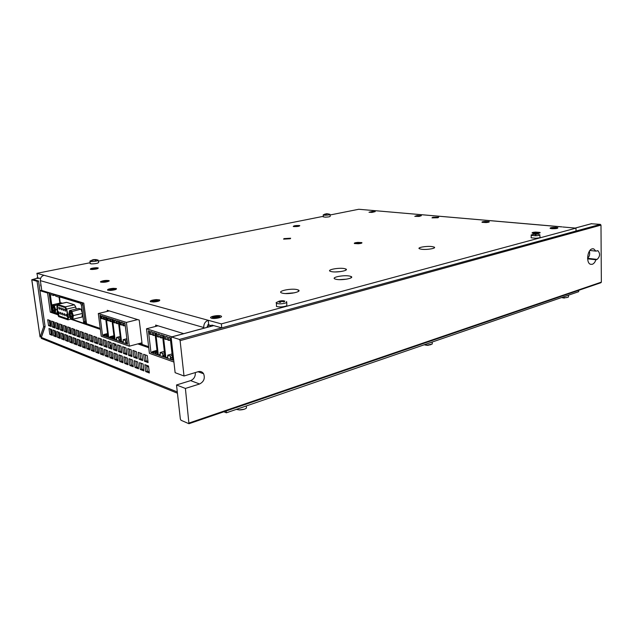 <?xml version="1.0" encoding="UTF-8"?>
<svg xmlns="http://www.w3.org/2000/svg" width="633" height="633" viewBox="0 0 633 633"><rect width="100%" height="100%" fill="white"/><g stroke="black" fill="none" stroke-linecap="round" stroke-linejoin="round"><path stroke-width="0.95" d="M129.322 346.188L126.394 322.419L98.297 313.533L101.24 336.202L129.322 346.188L141.966 342.793M98.297 313.533L109.28 310.914M126.394 322.419L137.693 319.594M112.516 319.349L115.111 339.826L115.871 340.095L116.377 338.971L116.804 339.114L116.298 340.245L119.708 341.456L119.273 339.984L120.135 341.606L120.911 341.875L118.316 321.2L117.026 320.789L117.398 323.74L116.33 323.392L115.958 320.448L114.51 319.989L114.882 322.925L113.813 322.585L113.449 319.649L112.516 319.349M119.028 321.429L121.615 342.129L122.398 342.406L122.921 341.266L123.356 341.416L122.834 342.556L126.323 343.79L125.888 342.303L126.758 343.941L127.549 344.225L124.962 323.321L123.641 322.901L124.013 325.884L122.921 325.528L122.549 322.545L121.061 322.078L121.433 325.046L120.349 324.697L119.977 321.73L119.028 321.429M106.154 317.323L108.749 337.579L109.493 337.848L109.984 336.724L110.395 336.875L109.905 337.99L113.244 339.169L112.397 337.571L114.423 339.589L111.827 319.135L110.561 318.731L110.933 321.651L109.889 321.311L109.517 318.399L108.101 317.948L108.472 320.852L107.436 320.512L107.064 317.616L106.154 317.323M99.927 315.337L102.53 335.387L103.258 335.64L104.136 334.675L103.662 335.783L106.922 336.938L106.502 335.506L108.069 337.342L105.474 317.109L104.239 316.714L104.611 319.602L103.59 319.269L103.219 316.389L101.834 315.946L102.206 318.826L101.185 318.494L100.813 315.622L99.927 315.337M122.644 341.86L121.615 342.129M122.818 324.697L121.433 325.046M125.239 325.568L124.013 325.884M127.494 343.751L126.758 343.941M127.273 341.939L125.888 342.303M127.241 341.678L125.445 342.152L127.241 341.678M123.316 341.155L122.921 341.266M116.108 339.573L115.111 339.826M116.227 322.593L114.882 322.925M118.6 323.439L117.398 323.74M120.856 341.416L120.135 341.606M120.626 339.636L119.273 339.984M120.594 339.375L118.846 339.834L120.594 339.375M116.773 338.869L116.377 338.971M109.715 337.334L108.749 337.579M113.924 335.712L109.984 336.724M113.956 335.957L110.395 336.875M114.082 336.914L109.905 337.99M114.106 337.128L112.397 337.571M114.138 337.381L112.816 337.721M114.359 339.138L113.663 339.32M112.104 321.358L110.933 321.651M109.786 320.527L108.472 320.852M103.464 335.15L102.53 335.387M107.586 333.551L103.733 334.533M107.618 333.789L104.136 334.675M107.737 334.746L103.662 335.783M107.76 334.936L106.091 335.363M107.792 335.174L106.502 335.506M108.014 336.906L107.333 337.08M105.758 319.325L104.611 319.602M103.488 318.51L102.206 318.826M131.965 345.476L132.519 345.325M171.954 336.827L146.508 328.78L149.42 353.325L173.925 362.036M146.508 328.78L158.021 325.805M163.322 335.537L165.87 357.756L166.772 358.072L167.405 356.87L167.911 357.052L167.27 358.246L171.321 359.679L170.34 357.898L171.836 359.861L172.754 360.185L170.214 337.737L168.679 337.247L169.043 340.451L167.769 340.04L167.405 336.843L165.688 336.297L166.052 339.486L164.786 339.074L164.422 335.894L163.322 335.537M171.219 338.054L173.751 360.541M155.773 333.132L158.329 355.089L159.207 355.398L159.825 354.211L160.315 354.385L159.698 355.572L163.654 356.972L162.689 355.216L165.047 357.463L162.499 335.276L161.004 334.802L161.368 337.967L160.125 337.563L159.761 334.406L158.076 333.868L158.44 337.025L157.213 336.621L156.849 333.48L155.773 333.132M148.407 330.79L150.971 352.494L151.833 352.795L152.426 351.616L152.901 351.782L152.308 352.969L156.169 354.33L155.22 352.597L155.702 352.763L156.652 354.496L157.53 354.804L154.966 332.879L153.51 332.412L153.874 335.545L152.664 335.15L152.3 332.024L150.654 331.502L151.026 334.62L149.823 334.232L149.459 331.122L148.407 330.79M167.128 357.392L165.87 357.756M167.658 339.051L166.052 339.486M170.475 340.063L169.043 340.451M172.69 359.615L171.836 359.861M172.461 357.613L170.847 358.08M172.429 357.305L170.34 357.898L172.429 357.305M167.872 356.735L167.405 356.87M159.548 354.749L158.329 355.089M160.284 354.084L159.825 354.211M164.722 354.638L162.689 355.216L164.722 354.638M164.754 354.947L163.179 355.39M164.984 356.909L164.145 357.147M162.76 337.595L161.368 337.967M160.014 336.606L158.44 337.025M152.149 352.17L150.971 352.494M157.008 350.35L152.426 351.616M157.039 350.635L152.901 351.782M157.158 351.616L152.308 352.969M157.206 352.043L155.22 352.597M157.237 352.336L155.702 352.763M157.467 354.274L156.652 354.496M155.235 335.181L153.874 335.545M152.553 334.216L151.026 334.62M372.22 211.612L374.253 211.762L370.17 212.19L374.253 211.762L370.17 212.19L372.22 211.612M373.66 212.047L370.598 212.253L373.66 212.047M371.951 212.411L368.999 212.253L372.267 211.454L375.227 211.612L371.951 212.411M433.629 217.38L437.656 217.38L433.265 217.807L437.656 217.38L433.265 217.807L433.629 217.38M437.071 217.681L433.929 217.784L437.071 217.681M437.917 217.76L431.983 217.863L432.774 217.309L438.693 217.206L437.917 217.76M417.361 215.711L420.344 215.845L416.031 216.272L417.361 215.711L420.344 215.845L416.031 216.272L417.361 215.711M419.75 216.138L416.411 216.336L419.75 216.138M419.141 216.439L414.781 216.336L417.012 215.568L421.364 215.679L419.141 216.439M112.911 288.664L115.095 288.933C114.945 289.455 113.623 289.835 111.123 290.064L109.39 290.001C108.496 289.479 109.675 289.028 112.911 288.664L115.095 288.933C114.945 289.455 113.623 289.835 111.123 290.064L109.39 290.001C108.496 289.479 109.675 289.028 112.911 288.664M114.557 289.423L109.572 290.033L114.557 289.423M110.672 290.42L107.634 290.183C107.159 289.376 109.066 288.759 113.354 288.316L116.401 288.545C116.891 289.352 114.984 289.969 110.672 290.42M101.945 281.582C104.034 280.736 105.98 280.522 107.8 280.949L101.945 281.582C104.034 280.736 105.98 280.522 107.8 280.949L101.945 281.582M107.262 281.408L102.538 281.978L107.262 281.408M109.224 281.005C106.661 282.168 103.796 282.54 100.631 282.112L100.489 281.701C103.076 280.538 105.94 280.174 109.074 280.601L109.224 281.005M95.789 268.028L97.023 268.242C96.667 268.748 95.251 269.057 92.774 269.191L91.856 269.12C91.35 268.614 92.663 268.25 95.789 268.028L97.023 268.242C96.667 268.748 95.251 269.057 92.774 269.191L91.856 269.12C91.35 268.614 92.663 268.25 95.789 268.028M96.469 268.653L92.173 269.16L96.469 268.653M92.014 269.484L90.329 269.278C90.274 268.511 92.347 267.996 96.54 267.735L98.226 267.941C98.297 268.709 96.224 269.223 92.014 269.484M285.032 238.633L289.582 238.443L284.969 239.045L285.032 238.633L289.582 238.443L284.969 239.045L285.032 238.633M289.028 238.791L285.42 239.045L289.028 238.791M290.302 238.752L283.616 239.139L283.98 238.609L290.658 238.222L290.302 238.752M298.349 225.696L294.487 226.361C294.392 225.886 295.682 225.665 298.349 225.696L294.487 226.361C294.392 225.886 295.682 225.665 298.349 225.696M298.214 226.155L294.867 226.416L298.214 226.155M293.767 226.574L293.245 226.448C293.665 225.752 295.674 225.443 299.259 225.522L299.797 225.657C299.377 226.345 297.368 226.654 293.767 226.574M485.891 222.373L483.43 222.278C482.797 222.001 483.43 221.779 485.337 221.605L488.083 221.843L483.43 222.278C482.797 222.001 483.43 221.779 485.337 221.605L488.083 221.843L485.891 222.373M485.4 222.072L487.497 222.167L485.4 222.072M485.202 221.415L489.182 221.661C489.602 222.056 488.549 222.357 486.025 222.571L482.053 222.325C481.634 221.93 482.686 221.629 485.202 221.415M555.268 227.611L556.684 227.927L551.652 228.355C551.019 227.864 552.221 227.619 555.268 227.611L556.684 227.927L551.652 228.355C551.019 227.864 552.221 227.619 555.268 227.611M556.083 228.276L551.905 228.402L556.083 228.276M552.055 228.711L550.124 228.378C549.942 227.69 551.865 227.366 555.909 227.397L557.863 227.73C558.045 228.418 556.114 228.742 552.055 228.711M535.747 232.303L538.849 232.627L533.754 233.079C532.954 232.746 533.619 232.485 535.747 232.303L538.849 232.627L533.754 233.079C532.954 232.746 533.619 232.485 535.747 232.303M538.256 232.984L533.983 233.126L538.256 232.984M536.657 233.442L532.195 233.11C531.665 232.643 532.788 232.295 535.565 232.074L540.028 232.414C540.566 232.881 539.443 233.221 536.657 233.442M358.294 243.523L355.865 243.452C355.129 243.127 355.825 242.85 357.954 242.613L360.723 242.85L355.865 243.452C355.129 243.127 355.825 242.85 357.954 242.613L360.723 242.85L358.294 243.523M358.009 243.112L356.102 243.491L360.177 243.222L358.009 243.112M357.874 242.384L361.847 242.605C362.345 243.08 361.19 243.46 358.373 243.752L354.401 243.531C353.902 243.056 355.058 242.676 357.874 242.384M219.406 316.381L219.619 316.563C218.883 317.631 216.755 318.067 213.25 317.869L212.688 317.687C210.86 316.824 217.871 315.463 219.406 316.381L219.619 316.563C218.883 317.631 216.755 318.067 213.25 317.869L212.688 317.687C210.86 316.824 217.871 315.463 219.406 316.381M219.089 317.22L218.868 317.054C216.494 316.65 214.571 316.911 213.123 317.837C214.571 316.911 216.494 316.65 218.868 317.054L219.619 316.563L219.089 317.22M221.075 316.057L221.012 316.025C218.543 314.712 208.312 316.737 211.003 318.019L211.09 318.059C213.598 319.38 223.876 317.307 221.075 316.057M155.884 300.002L158.282 300.343C158.163 300.944 156.77 301.355 154.12 301.593L152.292 301.514C151.176 300.904 152.371 300.398 155.884 300.002L158.282 300.343C158.163 300.944 156.77 301.355 154.12 301.593L152.292 301.514C151.176 300.904 152.371 300.398 155.884 300.002M157.752 300.897L155.797 300.659L152.347 301.522L155.797 300.659L157.752 300.897M153.677 301.996L150.369 301.704C149.728 300.762 151.714 300.066 156.319 299.607L159.627 299.9C160.291 300.833 158.305 301.53 153.677 301.996M59.716 308.342L58.972 307.084L58.742 308.026L59.486 309.292L59.716 308.342M65.547 310.273L64.788 308.991L64.55 309.941L65.31 311.222L65.547 310.273M63.585 309.624L62.833 308.35L62.604 309.3L63.355 310.574L63.585 309.624M61.646 308.983L60.895 307.717L60.665 308.659L61.417 309.925L61.646 308.983M67.217 315.582L66.457 314.3L66.22 315.242L66.979 316.532L67.217 315.582M65.246 314.918L64.495 313.636L64.265 314.577L65.017 315.859L65.246 314.918M59.447 312.947L58.703 311.681L58.473 312.623L59.217 313.881L59.447 312.947M61.361 313.596L60.618 312.33L60.388 313.272L61.14 314.538L61.361 313.596M63.3 314.253L62.548 312.979L62.319 313.921L63.071 315.194L63.3 314.253M68.578 317.766L66.639 309.078L65.334 306.855L57.453 304.362L56.923 305.905L57.279 313.438L58.679 316.595L67.834 319.768L68.578 317.766M57.912 305.225L57.461 306.736L57.745 312.765L59.146 315.93L67.612 318.818M57.461 306.736L58.062 305.248L65.159 307.559L66.457 309.782L67.937 316.318L67.438 318.787M71.268 319.032L83.271 323.099L83.619 321.754L81.388 305.074L80.438 303.247L59.929 296.972L59.605 298.309L60.262 303.033M76.205 309.031L75.746 306.997L66.639 309.078M66.259 302.447L57.674 304.378M65.334 306.855L74.433 304.789L66.687 302.352M74.433 304.789L75.746 306.997M83.295 302.978L61.441 296.299M84.537 322.798L84.988 321.445L82.543 303.152M83.619 321.754L84.98 321.429L82.757 304.758L81.388 305.074M86.183 321.16L84.988 321.445L84.458 322.759M61.132 296.75L60.064 296.98M80.438 303.247L81.799 302.938L61.401 296.687M81.799 302.938L82.757 304.758M59.146 315.93L67.288 318.826M58.996 315.962L57.745 312.765M57.31 306.776L57.595 312.805M53.061 311.009C52.009 308.825 51.938 307.393 52.84 306.696L53.528 307.211C54.493 309.078 54.636 310.502 53.963 311.491L53.061 311.009C52.009 308.825 51.938 307.393 52.84 306.696L53.528 307.211C54.493 309.078 54.636 310.502 53.963 311.491L53.061 311.009M53.409 307.068L53.291 307.068C52.658 307.757 52.745 308.912 53.56 310.542L54.319 310.906L53.963 311.491L54.28 310.93L53.56 310.542C52.745 308.912 52.658 307.757 53.291 307.068L53.409 307.068M62.461 303.239L61.172 302.827L52.223 304.829L51.582 308.54L52.935 312.393L55.269 313.208L57.247 312.749L55.269 313.208L52.911 312.267L54.636 312.805L55.016 309.695L57.089 309.355L55.704 309.672L55.269 313.208L55.704 309.672L55.016 309.695L53.678 305.992L51.953 305.43L51.582 308.54L52.919 312.219L54.636 312.805L55.016 309.695L53.678 305.992L51.938 305.351L51.55 308.524L52.911 312.267L51.55 308.524L52.223 304.829L61.172 302.827L62.461 303.239M54.177 305.47L57.041 304.829L53.678 305.992L54.177 305.47L55.704 309.672L54.177 305.47L52.223 304.829L54.177 305.47M70.524 316.935C69.416 314.68 69.353 313.2 70.326 312.48L71.054 313.026C72.067 314.949 72.217 316.413 71.489 317.442L70.524 316.935C69.416 314.68 69.353 313.2 70.326 312.48L71.054 313.026C72.067 314.949 72.217 316.413 71.489 317.442L70.524 316.935M70.928 312.868L70.777 312.868C70.097 313.58 70.176 314.775 71.031 316.453L71.885 316.809L71.489 317.442L71.814 316.856L71.031 316.453C70.176 314.775 70.097 313.58 70.777 312.868L70.928 312.868M80.905 309.11L78.793 308.437L69.662 310.542L68.957 314.372L70.374 318.359L72.842 319.222L81.974 317.054L82.504 313.43L80.905 309.11L78.793 308.437L69.662 310.542L68.957 314.372L70.374 318.359L72.842 319.222L81.974 317.054L82.504 313.43L80.905 309.11L71.228 311.776L69.393 311.167L71.228 311.776L80.905 309.11M73.349 315.582L82.504 313.43L73.349 315.582L72.842 319.222L73.349 315.582L72.637 315.606L73.349 315.582L71.751 311.23L73.349 315.582M68.973 314.245L70.35 318.233L68.973 314.245M72.194 318.81L72.637 315.606L71.228 311.776L72.637 315.606L72.194 318.81L70.35 318.177L72.194 318.81M60.238 295.935L49.445 292.984L50.11 292.842L49.445 292.984L51.597 308.184L49.445 292.984L59.557 296.078L59.708 297.154L59.557 296.078L60.238 295.935M59.067 297.201L55.712 296.165L55.569 295.152L53.425 294.487L53.568 295.5L50.284 294.487L51.882 305.81L50.284 294.487L53.568 295.5L55.403 295.097L53.568 295.5L53.425 294.487L55.569 295.152L55.712 296.165L59.067 297.201L59.89 303.112L59.067 297.201M51.882 310.202L51.7 308.912L51.882 310.202M208.051 325.22L208.7 325.362L207.141 326.201M148.628 366.982L146.706 366.254M587.598 258.114C589.505 256.507 590.098 254.205 589.386 251.214M176.512 384.975L185.398 388.44L188.951 423.722L181.014 420.265L180.358 419.054L176.512 384.975L190.62 380.623C193.983 379.151 195.542 376.469 195.304 372.568M185.398 388.44L199.601 383.986C203.905 381.715 205.242 378.297 203.597 373.747C202.331 371.785 200.558 371.096 198.279 371.666L184.013 375.994L175.127 372.687L171.187 337.8L171.48 336.954L213.622 325.591M592.1 248.864C587.282 249.9 585.921 262.98 590.486 264.277L592.235 264.309C593.809 263.732 595.044 262.22 595.938 259.775L597.133 259.403C600.052 256.547 600.337 253.667 597.979 250.755L595.875 251.111L593.738 248.888L592.1 248.864M587.63 258.818L595.938 259.775M184.013 375.994L180.104 340.641L179.424 339.438L171.48 336.954M591.293 223.758L600.353 224.375L600.986 225.126L601.35 282.128L600.946 282.714L189.006 423.706M212.601 325.868L211.826 325.085L221.756 327.862L221.352 323.89L575.983 228.133L562.729 226.978M575.983 228.133L576.014 231.029L179.424 339.438M329.959 214.547L330.212 216.185C330.276 216.723 328.527 217.048 324.982 217.174L323.273 216.7M98.226 260.44L98.637 262.299C98.495 263.201 96.066 263.739 91.342 263.914L90.108 263.312M531.134 237.28L531.103 237.802L535.771 238.23C539.284 238 540.701 237.581 540.012 236.987L539.807 235.104M276.455 305.383L276.455 306.443C279.549 307.25 282.991 307.045 286.781 305.818L286.789 302.503M41.58 336.835L40.14 336.962L43.637 326.778L37.086 281.297L31.745 279.746L36.999 278.283L37.608 276.344L36.88 273.329L90.084 262.742M98.376 261.097L323.273 216.336M330.022 214.991L358.784 209.27L561.867 226.843M36.88 273.329L44.057 275.3C41.469 276.099 40.235 277.879 40.362 280.641L203.747 327.514C203.691 323.867 205.187 321.461 208.233 320.29L221.352 323.89M336.4 279.375L334.849 278.931C331.004 277.341 343.49 274.872 349.4 276.02L351.038 276.479C354.947 278.045 342.311 280.569 336.4 279.375M282.65 293.237L281.4 292.85C277.135 291.093 290.974 288.189 296.924 289.558L298.262 289.961C302.606 291.686 288.608 294.661 282.65 293.237M421.443 249.244L419.457 248.769C416.546 247.558 426.618 245.833 432.054 246.585L434.111 247.068C437.071 248.263 426.879 250.027 421.443 249.244M331.676 271.684L330.165 271.264C326.612 269.8 338.608 267.506 344.21 268.55L345.8 268.978C349.408 270.418 337.278 272.768 331.676 271.684M90.448 260.796L90.028 261.397L91.184 261.587C95.694 261.421 98.012 260.915 98.147 260.068M93.217 260.234L93.162 259.775L91.927 260.511L93.993 259.815L95.385 260.242L96.184 260.005L94.792 259.585L96.105 259.577L93.549 259.601L89.886 261.168M93.162 259.775L92.165 259.973M531.696 234.724L531.253 235.381L535.708 235.785C539.063 235.563 540.408 235.167 539.751 234.606M536.111 234.685L536.088 233.759L534.869 233.846M534.869 234.02L531.071 235.065M534.861 233.806L532.923 234.265L534.917 234.012L535.004 234.74L536.23 234.685L536.135 233.965L538.105 234.273L536.088 233.759M277.436 301.925L276.067 302.764L276.447 303.373C279.398 304.133 282.674 303.935 286.298 302.78L286.622 301.498M279.232 301.158L280.419 301.189L279.161 302.257L280.443 302.345L281.701 301.276L283.798 301.894L284.605 301.53L282.563 300.715L279.319 301.316M323.534 214.682L323.289 215.038L324.927 215.236C328.313 215.117 329.975 214.809 329.92 214.302M326.399 214.081L327.126 213.772M326.375 213.709L323.194 214.888M327.206 213.946L324.634 214.152M327.19 213.717L329.461 214.191M325.955 214.413L325.916 213.859M335.348 271.937L340.839 271.549M285.356 293.554L294.606 292.786M339.359 279.651L346.757 279.137M41.77 290.476L40.362 280.641M86.531 323.732L83.778 303.128L44.302 291.251M142.164 344.431L139.228 320.069L107.222 310.289L107.365 311.373M183.72 333.654L155.639 325.077L155.789 326.383M203.826 328.234L203.747 327.514M207.22 327.316L208.637 324.199L208.233 320.29L44.057 275.3M40.52 278.575L37.814 277.808L37.616 278.457L39.056 278.164M41.319 287.358L40.591 284.905M589.916 250.47L595.875 251.111M36.999 278.283L33.24 279.477L38.534 281.005L37.086 281.297M578.665 290.341L578.681 291.686L226.385 412.803L223.845 411.782M226.195 410.975L226.385 412.803M432.236 342.034L432.252 344.004L427.307 345.143L424.118 344.819M428.193 345.309L426.832 345.301M568.553 295.168L568.466 296.98C567.5 297.557 565.744 297.803 563.188 297.724L561.613 297.55M564.549 298.024L563.117 297.914M246.324 405.943L246.459 408.024C245.113 409.187 242.827 409.828 239.591 409.939L236.283 409.401M39.934 290.666L47.594 293.016L49.057 292.707L41.374 290.357L39.934 290.666L45.101 326.644L41.367 337.452L41.287 338.37L43.226 339.153M47.594 293.016L50.308 312.172L51.764 311.847L49.057 292.707M50.308 312.172L57.476 314.641M70.667 319.174L100.354 329.374M100.228 328.424L84.094 322.901M57.302 313.739L55.554 313.137M52.903 312.235L51.764 311.847M31.832 279.778L40.053 336.93M41.549 336.614L45.062 326.438L38.534 281.005M43.637 326.778L45.062 326.438M146.595 365.32L147.283 371.12L149.206 371.864M141.199 363.287L141.895 369.039L143.754 369.759M135.897 361.293L136.593 366.99L138.405 367.686M130.691 359.33L131.387 364.98L133.144 365.66M125.579 357.4L126.276 363.002L127.977 363.659M120.555 355.509L121.251 361.063L122.905 361.704M115.61 353.641L116.314 359.156L117.912 359.773M110.759 351.813L111.455 357.281L113.014 357.882M105.98 350.009L106.684 355.437L108.188 356.023M101.288 348.245L101.992 353.625L103.448 354.187M96.675 346.504L97.379 351.845L98.795 352.391M92.133 344.787L92.837 350.089L94.206 350.619M87.671 343.11L88.375 348.364L89.704 348.878M83.279 341.448L83.975 346.67L85.265 347.169M78.951 339.818L79.655 345.001L80.905 345.483M74.702 338.22L75.398 343.355L76.617 343.822M70.516 336.637L71.213 341.741L72.391 342.192M66.394 335.086L67.09 340.143L68.229 340.586M62.335 333.551L63.039 338.576L64.139 339.003M58.339 332.048L59.043 337.033L60.111 337.452M54.406 330.568L55.111 335.514L56.147 335.917M50.537 329.105L51.233 334.018L52.238 334.406M53.148 321.659L53.86 326.675L54.897 327.055M49.279 320.266L49.983 325.243L50.988 325.607M148.628 346.662L139.402 343.482M57.081 323.075L57.793 328.123L58.861 328.519M61.077 324.515L61.781 329.603L62.889 330.015M65.128 325.979L65.84 331.106L66.979 331.526M69.25 327.467L69.962 332.626L71.133 333.061M73.436 328.97L74.148 334.177L75.359 334.62M77.685 330.505L78.397 335.751L79.655 336.21M82.013 332.064L82.725 337.349L84.015 337.824M86.404 333.646L87.117 338.971L88.446 339.462M90.867 335.261L91.579 340.625L92.956 341.132M95.409 336.891L96.121 342.303L97.537 342.825M100.022 338.56L100.734 344.004L102.198 344.55M104.722 340.253L105.434 345.745L106.937 346.298M109.493 341.97L110.205 347.509L111.756 348.087M114.351 343.719L115.064 349.305L116.662 349.899M119.289 345.499L120.001 351.133L121.655 351.742M124.321 347.311L125.025 352.992L126.727 353.618M129.433 349.155L130.145 354.884L131.901 355.532M134.647 351.038L135.351 356.806L137.163 357.479M139.948 352.945L140.653 358.769L142.52 359.457M145.345 354.891L146.049 360.763L147.972 361.475M149.341 372.995L148.518 366.048L144.87 364.671L145.701 371.579L149.341 372.995M147.283 371.12L145.701 371.579M143.897 370.883L143.066 363.991L139.482 362.646L140.312 369.49L143.897 370.883M141.895 369.039L140.312 369.49M138.54 368.802L137.709 361.973L134.188 360.652L135.027 367.441L138.54 368.802M136.593 366.99L135.027 367.441M133.278 366.76L132.447 359.987L128.99 358.689L129.828 365.423L133.278 366.76M131.387 364.98L129.828 365.423M128.111 364.758L127.28 358.041L123.886 356.759L124.725 363.437L128.111 364.758M126.276 363.002L124.725 363.437M123.039 362.788L122.201 356.126L118.869 354.868L119.7 361.49L123.039 362.788M121.251 361.063L119.7 361.49M118.047 360.85L117.216 354.251L113.932 353.008L114.771 359.584L118.047 360.85M116.314 359.156L114.771 359.584M113.149 358.951L112.31 352.399L109.09 351.18L109.928 357.7L113.149 358.951M111.455 357.281L109.928 357.7M108.33 357.075L107.491 350.579L104.318 349.384L105.157 355.849L108.33 357.075M106.684 355.437L105.157 355.849M103.59 355.24L102.752 348.791L99.634 347.62L100.473 354.029L103.59 355.24M101.992 353.625L100.473 354.029M98.93 353.436L98.091 347.034L95.029 345.879L95.868 352.241L98.93 353.436M97.379 351.845L95.868 352.241M94.349 351.655L93.51 345.309L90.495 344.17L91.334 350.484L94.349 351.655M92.837 350.089L91.334 350.484M89.839 349.907L89 343.608L86.033 342.493L86.879 348.751L89.839 349.907M88.375 348.364L86.879 348.751M85.408 348.182L84.569 341.939L81.649 340.839L82.488 347.05L85.408 348.182M83.975 346.67L82.488 347.05M81.04 346.488L80.201 340.293L77.337 339.209L78.175 345.381L81.04 346.488M79.655 345.001L78.175 345.381M76.751 344.827L75.913 338.671L73.088 337.611L73.926 343.735L76.751 344.827M75.398 343.355L73.926 343.735M72.526 343.189L71.687 337.08L68.91 336.036L69.749 342.113L72.526 343.189M71.213 341.741L69.749 342.113M68.372 341.575L67.533 335.514L64.795 334.485L65.634 340.514L68.372 341.575M67.09 340.143L65.634 340.514M64.281 339.984L63.442 333.971L60.744 332.958L61.583 338.94L64.281 339.984M63.039 338.576L61.583 338.94M60.246 338.426L59.415 332.452L56.764 331.455L57.595 337.397L60.246 338.426M59.043 337.033L57.595 337.397M56.282 336.883L55.443 330.956L52.832 329.975L53.67 335.87L56.282 336.883M55.111 335.514L53.67 335.87M52.373 335.371L51.542 329.484L48.97 328.519L49.809 334.374L52.373 335.371M51.233 334.018L49.809 334.374M147.267 355.588L143.62 354.274L144.451 361.214L148.098 362.567L147.267 355.588M146.049 360.763L144.451 361.214M141.816 353.618L138.231 352.328L139.062 359.212L142.647 360.541L141.816 353.618M140.653 358.769L139.062 359.212M136.451 351.687L132.938 350.421L133.777 357.241L137.29 358.555L136.451 351.687M135.351 356.806L133.777 357.241M131.189 349.788L127.739 348.546L128.578 355.311L132.028 356.601L131.189 349.788M130.145 354.884L128.578 355.311M126.022 347.928L122.628 346.702L123.467 353.412L126.861 354.678L126.022 347.928M125.025 352.992L123.467 353.412M120.943 346.101L117.603 344.898L118.45 351.552L121.781 352.787L120.943 346.101M120.001 351.133L118.45 351.552M115.95 344.297L112.674 343.118L113.513 349.717L116.796 350.935L115.95 344.297M115.064 349.305L113.513 349.717M111.052 342.532L107.824 341.369L108.67 347.913L111.891 349.115L111.052 342.532M110.205 347.509L108.67 347.913M106.225 340.791L103.06 339.652L103.899 346.148L107.072 347.319L106.225 340.791M105.434 345.745L103.899 346.148M101.486 339.082L98.368 337.959L99.215 344.407L102.332 345.563L101.486 339.082M100.734 344.004L99.215 344.407M96.825 337.405L93.763 336.297L94.602 342.69L97.672 343.83L96.825 337.405M96.121 342.303L94.602 342.69M92.244 335.751L89.229 334.667L90.076 341.005L93.083 342.129L92.244 335.751M91.579 340.625L90.076 341.005M87.734 334.129L84.775 333.061L85.613 339.351L88.58 340.451L87.734 334.129M87.117 338.971L85.613 339.351M83.303 332.531L80.383 331.478L81.23 337.721L84.142 338.805L83.303 332.531M82.725 337.349L81.23 337.721M78.943 330.956L76.071 329.92L76.917 336.123L79.782 337.183L78.943 330.956M78.397 335.751L76.917 336.123M74.647 329.413L71.822 328.392L72.668 334.541L75.493 335.593L74.647 329.413M74.148 334.177L72.668 334.541M70.421 327.886L67.644 326.889L68.491 332.99L71.268 334.018L70.421 327.886M69.962 332.626L68.491 332.99M66.267 326.391L63.537 325.402L64.376 331.463L67.114 332.475L66.267 326.391M65.84 331.106L64.376 331.463M62.176 324.919L59.486 323.946L60.325 329.959L63.023 330.956L62.176 324.919M61.781 329.603L60.325 329.959M58.149 323.463L55.498 322.506L56.345 328.48L58.996 329.461L58.149 323.463M57.793 328.123L56.345 328.48M55.024 327.989L54.185 322.031L51.574 321.097L52.412 327.016L55.024 327.989M53.86 326.675L52.412 327.016M51.123 326.533L50.284 320.63L47.712 319.705L48.551 325.584L51.123 326.533M49.983 325.243L48.551 325.584M137.812 343.909L148.755 347.699M282.563 301.474L282.516 300.904L283.845 300.802L282.563 300.715M282.413 301.435L282.516 300.952M281.297 301.561L281.234 300.817M280.514 302.273L280.419 301.189M536.016 233.806L536.056 234.685M536.151 234.685L536.135 233.965M94.847 260.036L94.792 259.585M287.176 293.585L292.81 293.119M212.213 325.971L207.893 324.61M120.23 336.463L116.583 337.405L116.298 340.245L119.708 341.456L118.632 338.117L120.381 337.658M116.583 337.405L118.632 338.117M164.343 351.362L160.102 352.549L160.315 354.385L159.698 355.572L163.654 356.972L162.475 353.372L164.509 352.803M160.102 352.549L162.475 353.372M126.869 338.702L123.134 339.684L123.356 341.416L122.834 342.556L126.323 343.79L125.231 340.412L127.019 339.945M123.134 339.684L125.231 340.412M172.049 353.958L167.698 355.192L167.911 357.052L167.27 358.246L171.321 359.679L170.127 356.039L172.216 355.437M167.698 355.192L170.127 356.039M68.491 317.26L69.875 316.935M69.662 310.542L71.751 311.23L69.662 310.542M147.877 365.811L146.69 366.151M213.709 325.615L171.622 336.97M591.641 223.663L575.302 228.07M600.986 225.126L180.104 340.641M576.014 231.029L600.353 224.375M561.661 226.883L367.931 210.061M189.22 422.963L601.35 282.128M190.62 380.623L199.601 383.986M587.598 258.311L597.133 259.403M74.053 329.192L73.483 329.334M70.714 330.015L69.638 330.276M66.9 330.948L66.006 331.162M59.455 332.768L58.473 333.013M55.831 333.662L54.881 333.892M55.008 334.786L55.957 334.556M58.6 333.908L59.581 333.662M69.757 331.162L70.841 330.901M73.602 330.22L74.718 329.943M177.295 391.946L41.367 337.452M115.578 344.162L114.446 344.463M111.4 345.262L109.968 345.642M110.095 346.67L111.527 346.298M114.573 345.491L116.053 345.096M209.887 325.172L210.029 326.557M207.988 324.642L208.13 325.995M157.886 300.833L158.282 300.343L157.886 300.833M59.929 296.972L61.259 296.679M83.287 323.099L84.624 322.775M57.453 304.362L66.465 302.337M68.103 319.784L71.893 318.882M86.349 322.379L84.656 322.79M69.369 311.088L68.926 314.356L69.369 311.088M575.215 228.062L591.475 223.678M90.028 261.397L90.123 263.708M531.253 235.381L531.103 237.802M276.447 303.373L276.455 306.443M278.884 301.292L276.067 302.764M351.038 276.479L351.125 277.8M298.262 289.961L298.38 291.449M434.111 247.068L434.151 248.001M345.8 268.978L345.879 270.156M323.289 215.038L323.265 216.961M198.01 371.745L203.597 373.747M592.559 248.769L593.738 248.888M597.33 250.692L597.979 250.755M147.806 365.779L146.682 366.103M431.018 344.621L427.433 345.333L425.329 345.048M567.738 297.328L563.56 297.977L561.685 297.565M244.243 409.235L239.037 409.931M40.401 336.898L41.556 336.906M41.287 338.37L177.438 393.212M31.745 279.746L40.053 336.97M279.612 301.055L281.669 300.73M283.821 300.889L284.897 301.134M538.082 234.131L538.77 234.368M96.105 259.609L97.482 259.926"/></g></svg>
